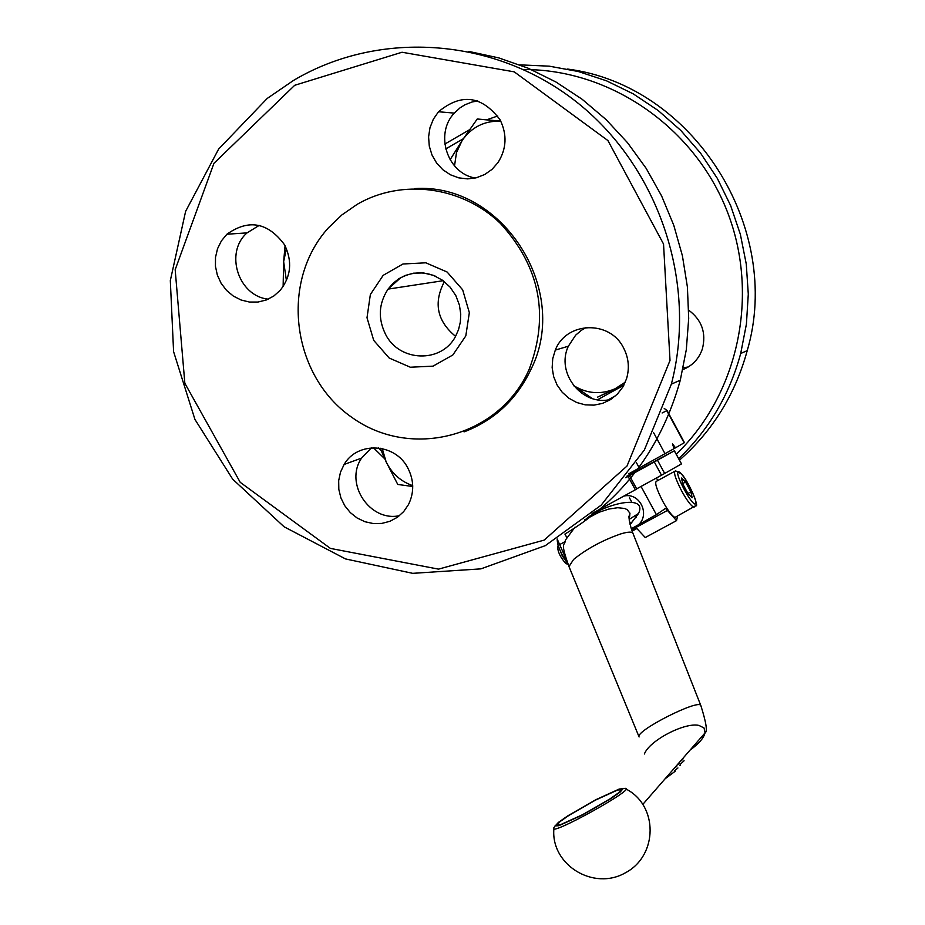 <?xml version="1.0" encoding="UTF-8"?>
<svg xmlns="http://www.w3.org/2000/svg" width="925" height="925" viewBox="0 0 925 925"><rect width="100%" height="100%" fill="white"/><g stroke="black" fill="none" stroke-linecap="round" stroke-linejoin="round"><path stroke-width="1.39" d="M629.486 475.658L636.747 488.99L635.348 489.788L628.087 476.433L625.739 477.728M627.925 476.467L654.299 461.957L661.502 475.219L636.666 488.851M627.058 476.19L674.394 450.764L654.299 461.957M626.965 476.537L627.15 475.889M674.29 450.822L681.505 463.887L664.682 473.473L657.49 460.211M661.502 475.219L664.682 473.473M635.348 489.788L592.058 513.525M683.193 367.815L688.281 366.959M688.72 310.199C701.89 320.073 706.423 333.023 702.341 349.037C698.872 358.935 692.362 365.803 682.8 369.63M400.629 277.662L399.392 278.541M628.642 473.889L674.071 448.637L672.452 443.85L675.539 447.792L674.059 448.602M664.208 408.422L667.098 410.538L684.442 442.613L675.539 447.792M523.781 69.548C610.858 69.236 694.768 127.812 727.293 211.605C759.945 295.41 738.208 394.651 676.256 454.198M381.239 450.787L378.348 447.908M519.838 64.866L549.219 66.161L578.264 71.502L606.442 80.787L633.243 93.864L658.161 110.503L680.754 130.39L700.583 153.157L717.326 178.386L730.657 205.616L740.358 234.337L746.267 264.03L748.29 294.15L746.406 324.155L740.694 353.512C729.478 394.813 708.804 429.859 678.661 458.65M384.916 458.997L373.376 447.7M567.603 69.063C693.288 85.158 783.29 228.07 747.238 350.61C735.248 394.443 712.655 430.946 679.47 460.141M468.674 51.395L498.795 57.905L528.036 68.161L555.937 82.001L582.091 99.229L606.072 119.579L627.543 142.727L646.147 168.338L661.641 196.008L673.782 225.307L682.407 255.786L687.402 286.981L688.697 318.42L686.315 349.65L680.291 380.198C661.398 447.92 622.976 499.199 565.013 534.026M293.468 80.463C380.025 28.906 496.771 37.671 578.368 103.427C660.034 169.102 697.392 284.241 671.365 384.141L644.367 450.001L601.215 505.119L545.322 545.646L480.919 568.863L412.7 573.338L345.522 558.931L284.091 526.788L232.684 479.185L194.932 419.418L173.588 351.639L170.316 280.599L185.613 211.374L218.624 149.087L267.186 98.466L293.468 80.463M294.717 85.285L402.028 52.239L514.231 71.849L607.922 140.565L663.537 244.027L670.012 360.461L627.011 466.038L544.189 540.119L438.519 569.129L330.422 548.409L240.222 482.33L184.85 383.297L175.172 269.718L213.964 163.286L294.717 85.285M407.763 467.888C414.099 480.214 414.331 492.447 408.492 504.564L403.682 511.606L397.415 517.272L389.992 521.284L381.817 523.411L373.33 523.562L364.959 521.735L357.142 518.012L350.309 512.6L344.794 505.767L340.897 497.893L338.816 489.371L338.677 480.653L340.481 472.189L344.135 464.442C357.478 441.04 395.183 443.017 407.763 467.888M284.576 244.824C292.543 261.324 291.086 276.483 280.217 290.3L273.812 296.012L266.273 300.001L258.006 302.036L249.449 302.047L241.067 300.001L233.273 296.035L226.498 290.346L221.098 283.235L217.34 275.072L215.444 266.296L215.502 257.358L217.525 248.733L221.399 240.882L226.914 234.222C248.721 218.797 267.938 222.335 284.576 244.824M500.055 119.764C507.293 134.588 506.599 148.844 497.997 162.557L492.031 169.367L484.7 174.513L476.41 177.75L467.611 178.883L458.765 177.866L450.359 174.756L442.844 169.726L436.612 163.02L432.01 155.03L429.292 146.173L428.587 136.912L429.963 127.766L433.328 119.221L438.508 111.752C461.274 92.963 481.798 95.633 500.055 119.764M623.508 347.823C628.699 357.848 629.694 368.219 626.479 378.926L622.803 387.066L617.391 394.085L610.523 399.612L602.58 403.369L593.977 405.138L585.19 404.838L576.668 402.491L568.863 398.212L562.203 392.246L557.023 384.892L553.624 376.544L552.156 367.653L552.734 358.669L555.301 350.101C566.181 321.461 609.853 319.9 623.508 347.823M414.435 188.619C502.09 182.306 570.956 289.71 531.147 369.017C516.844 399.276 494.482 420.228 464.061 431.871M357.2 204.321C401.751 178.328 461.945 186.191 500.379 223.387C540.05 266.816 549.589 315.587 529.007 369.699C499.257 437.074 410.978 460.153 351.824 417.348C291.78 375.908 279.5 281.743 328.363 227.885L341.868 214.935L357.2 204.321M586.3 327.45L581.409 330.271L575.662 335.162L568.366 346.204C555.393 373.168 582.6 406.954 611.02 399.299M477.762 100.941L472.097 101.993L464.928 104.791L460.014 107.855L454.291 113.104C434.426 133.859 447.318 173.53 475.242 178.028M259.197 225.399L247.056 232.88C224.278 252.617 238.407 296.324 268.319 299.145M371.445 447.804L361.559 458.141C344.135 483.405 369.78 522.174 399.496 515.676M455.586 336.353C437.028 321.067 433.293 302.822 444.382 281.628M610.28 399.45L611.448 398.802M286.403 248.582L283.651 261.625L286.415 280.587M283.119 286.577L283.651 261.625L285.062 245.726M500.76 121.117L477.265 118.99L500.807 121.21C484.584 120.608 471.692 127.026 462.142 140.484L456.488 152.579L454.522 165.899M450.093 159.759L462.142 140.484L477.265 118.99M573.488 385.517C586.913 393.749 600.776 394.836 615.09 388.778L625.288 382.164M623.982 384.962L597.504 397.172L615.09 388.778M592.289 398.548L573.592 385.656M382.233 448.556L386.118 461.829C391.83 473.496 400.698 481.428 412.712 485.625M412.735 486.492L397.773 484.457L386.118 461.829L380.14 448.163M636.122 517.595L635.07 515.653M677.609 515.977L676.545 520.625L665.572 508.38L656.38 514.647L641.025 486.4M655.964 478.202L658.357 480.237M676.071 516.809L674.949 517.422C672.082 516.058 668.023 510.704 662.786 501.35C656.23 488.55 654.241 481.798 656.819 481.069L674.533 471.426M566.643 537.24L564.921 534.083M644.39 753.991C649.246 740.647 684.731 722.032 698.965 725.431L704.041 727.975L705.047 732.785C707.66 731.779 706.272 722.737 700.872 705.659C699.531 698.236 634.585 731.212 639.106 736.971L568.979 566.551L573.592 559.452C586.751 548.803 602.464 540.293 620.733 533.91C627.948 531.759 632.029 531.574 632.989 533.355C629.809 526.406 627.855 512.184 629.555 516.982L629.948 513.202L627.081 509.583L624.572 508.461L617.703 507.721L608.928 509.028L599.088 512.253L584.369 519.966M632.191 528.244L633.105 529.539L636.238 527.851L645.257 537.529L646.656 536.778M656.38 514.647L638.597 524.672C650.368 514.115 639.487 492.112 623.878 496.101M631.324 528.73L638.597 524.672M631.59 523.122L631.174 522.347M675.204 771.242L665.029 778.862M684.084 760.778L680.164 764.408M683.043 758.87L682.06 759.298M679.574 762.165L682.743 759.356M679.424 763.067L677.759 764.247M680.476 764.987L679.921 765.646M676.984 765.137L678.869 763.726M676.869 766.05L675.111 767.288M677.933 767.97L674.799 770.513M674.348 768.166L676.337 766.675M586.415 518.671C603.979 503.986 647.974 493.245 638.562 513.444L630.075 524.544M692.154 497.754L688.096 493.8L682.731 483.914L681.482 478.04L685.552 482.029L690.882 491.857L692.154 497.754M687.911 493.464L690.882 491.857M682.673 483.602L685.552 482.029M558.11 545.415L557.683 546.999C557.821 552.075 560.562 557.613 565.903 563.602L566.933 563.926M567.834 563.718L562.227 555.752L558.353 546.108M557.151 538.963L566.32 559.59M564.666 541.842L559.59 544.605M567.788 563.614C560.955 553.705 557.44 545.796 557.232 539.865L557.232 539.495M684.153 442.797L666.775 410.677L662.115 412.978M665.087 453.851L653.582 432.634M639.337 468.05L636.458 462.743M520.405 385.517L520.752 386.13L522.544 384.835M519.596 386.766L520.752 386.13M525.493 380.002L525.816 376.232M498.679 120.921L500.517 120.632M445.711 148.96L463.286 138.762M623.855 385.205L597.562 399.75M497.731 115.972L486.758 119.799M469.484 129.754L444.821 144.08M373.723 340.388L389.182 358.033L410.33 367.225L433.039 366.15L452.834 354.992L465.807 335.914L469.333 312.65L462.673 289.837L447.133 272.031L425.801 262.804L402.965 263.995L383.181 275.338L370.358 294.532L367.005 317.749L373.723 340.388M443.179 280.703L388.072 289.109L392.871 283.489L398.594 278.911L405.092 275.511L413.463 273.187L423.569 272.944L433.524 275.384L442.67 280.333L450.117 287.155L455.817 295.584L459.424 305.123L460.743 314.084L460.349 321.993L458.546 329.624L455.401 336.688C441.237 363.409 399.484 362.033 385.667 334.549C377.816 318.709 378.614 303.562 388.072 289.109L400.409 277.986C411.937 271.765 423.835 271.268 436.114 276.483M629.139 520.035L629.474 519.202M575.038 527.111L565.372 540.154C564.99 546.825 559.452 539.876 568.991 566.551M632.978 533.367L700.919 705.787M705.047 732.785L705.023 732.935C703.682 738.138 698.733 743.827 690.177 749.99M632.839 529.158L667.422 510.427M629.52 497.962L631.856 502.263M555.382 825.401L553.994 827.574C545.727 838.79 640.401 786.354 624.757 788.389L622.641 788.412M595.862 799.697L619.207 789.048L623.068 788.69L620.212 792.02L611.124 798.448L582.299 815.064L558.781 825.724L555.243 825.886L558.434 822.383L567.615 815.954L595.862 799.697M583.837 814.023L597.353 806.554M595.503 800.102L568.771 815.492L560.087 821.573L557.081 824.88L560.434 824.718L582.669 814.636L609.922 798.934L618.524 792.852L621.23 789.696L617.588 790.031L595.503 800.102M674.949 517.422L695.704 505.663C699.832 508.311 688.709 481.37 681.667 474.155L675.608 470.837C673.111 471.519 675.157 478.26 681.713 491.083C686.951 500.448 690.975 505.836 693.785 507.235L694.86 506.68M695.484 503.894C692.316 506.495 674.626 473.866 678.141 471.889C681.459 469.611 698.814 501.674 695.484 503.894M681.505 463.887L674.394 450.764M740.694 353.512L747.238 350.61M671.365 384.141L680.291 380.198M529.007 369.699L531.147 369.017M568.366 346.204L555.301 350.101M454.291 113.104L438.508 111.752M247.056 232.88L226.914 234.222M361.559 458.141L344.135 464.442M615.796 395.611L608.211 399.808M664.855 508.773L665.572 508.38M676.545 520.625L645.257 537.529M553.902 828.684C550.56 864.667 593.422 891.249 625.462 872.772C658.172 855.509 658.299 805.351 626.005 789.025M642.933 804.253L705.035 732.912M638.562 513.444L629.509 519.168M638.528 513.502L630.098 524.648M565.903 563.602L568.054 564.285M636.758 528.603L632.145 531.1"/></g></svg>
